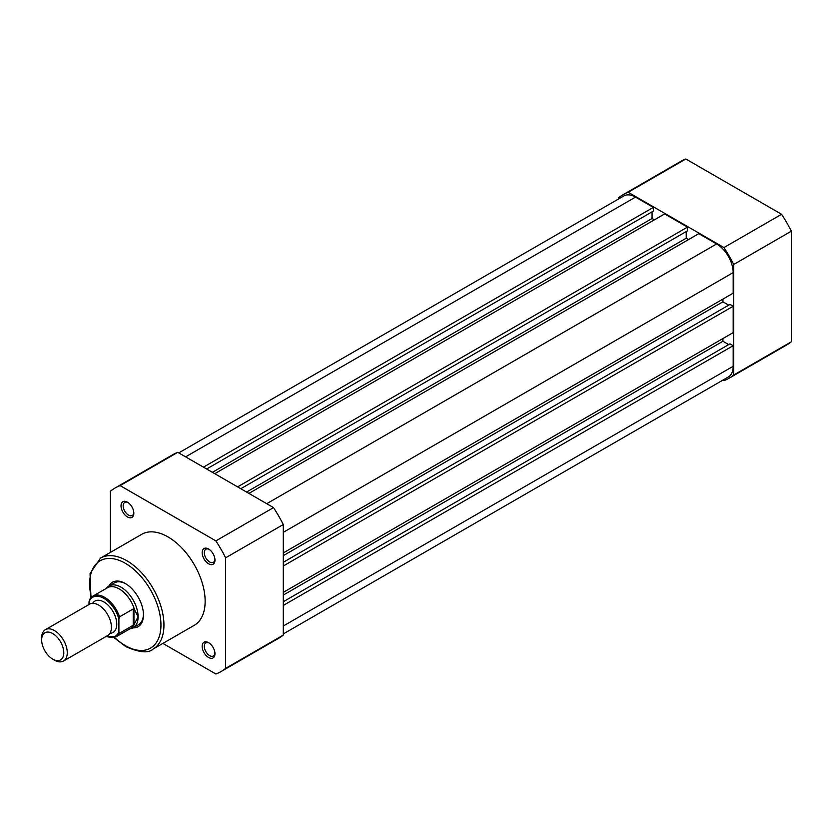 <?xml version="1.0" encoding="UTF-8"?>
<svg xmlns="http://www.w3.org/2000/svg" width="833" height="833" viewBox="0 0 833 833"><rect width="100%" height="100%" fill="white"/><g stroke="black" fill="none" stroke-linecap="round" stroke-linejoin="round"><path stroke-width="1.25" d="M127.439 516.949A9.059 5.227 60 0 1 121.035 505.85A9.059 5.227 60 0 1 127.439 502.153L127.439 502.153A9.059 5.227 60 0 1 133.842 513.253A9.059 5.227 60 0 1 127.439 516.949M128.001 502.507A7.549 4.352 -120 0 0 124.731 502.403A7.549 4.352 -120 0 0 123.576 508.453A7.549 4.352 -120 0 0 128.511 515.096A7.549 4.352 -120 0 0 132.28 515.471A7.549 4.352 -120 0 0 133.821 512.587M208.562 563.785A9.059 5.227 60 0 1 202.159 552.685A9.059 5.227 60 0 1 208.562 548.989L208.562 548.989A9.059 5.227 60 0 1 214.966 560.088A9.059 5.227 60 0 1 208.562 563.785M209.125 549.343A7.549 4.352 -120 0 0 205.855 549.239A7.549 4.352 -120 0 0 204.699 555.278A7.549 4.352 -120 0 0 209.624 561.931A7.549 4.352 -120 0 0 213.404 562.306A7.549 4.352 -120 0 0 214.945 559.422M208.562 657.456A9.059 5.227 60 0 1 202.159 646.356A9.059 5.227 60 0 1 208.562 642.66L208.562 642.66A9.059 5.227 60 0 1 214.966 653.759A9.059 5.227 60 0 1 208.562 657.456M209.125 643.014A7.549 4.352 -120 0 0 205.855 642.909A7.549 4.352 -120 0 0 204.699 648.949A7.549 4.352 -120 0 0 209.624 655.602A7.549 4.352 -120 0 0 213.404 655.977A7.549 4.352 -120 0 0 214.945 653.093M108.894 586.047A25.656 14.817 60 0 1 125.304 583.506L125.304 583.506A25.656 14.817 60 0 1 143.453 614.931A25.656 14.817 60 0 1 133.051 627.874M125.845 583.829A24.157 13.942 -120 0 0 114.298 582.923L108.956 586.005A24.157 13.942 -120 0 0 106.759 587.848L106.28 588.421M153.064 649.084L194.266 625.302A52.531 30.332 -120 0 0 202.315 583.204A52.531 30.332 -120 0 0 168.006 536.91A52.531 30.332 -120 0 0 141.735 534.307L100.533 558.1A52.531 30.332 60 0 1 126.803 560.703A52.531 30.332 60 0 1 161.123 606.986A52.531 30.332 60 0 1 153.064 649.084C148.576 653.436 139.475 652.603 125.741 646.585L113.986 637.589M115.016 488.034L172.66 454.756A105.968 61.184 60 0 1 177.762 452.329L273.516 507.609A105.968 61.184 60 0 1 283.282 524.519L283.282 635.09A105.968 61.184 60 0 1 278.628 638.297L220.984 671.575A105.968 61.184 -120 0 0 225.639 668.368L225.639 557.798A105.968 61.184 -120 0 0 215.882 540.888L120.119 485.608A105.968 61.184 -120 0 0 115.016 488.034A105.968 61.184 -120 0 0 110.362 491.241L110.362 552.425M162.893 643.409L215.882 674.001A105.968 61.184 -120 0 0 220.984 671.575M177.762 452.329L120.119 485.608M215.882 540.888L273.516 507.609M283.282 524.519L225.639 557.798M225.639 668.368L283.282 635.09M129.677 628.946L130.417 628.811A24.157 13.942 -120 0 0 133.113 627.832L138.455 624.75A24.157 13.942 -120 0 0 143.443 614.296M283.282 605.445L733.175 345.695L733.175 366.281A23.397 13.505 60 0 1 728.334 376.985L283.282 633.934M178.762 452.902L623.813 195.953A23.397 13.505 60 0 1 635.517 197.119L185.613 456.859M635.517 197.119L653.343 207.407L203.439 467.157M653.343 207.407L653.343 211.103L206.636 469M652.062 211.842L652.062 218.496L212.405 472.332M652.062 218.496L654.405 219.86M237.592 486.878L687.496 227.128L664.651 213.935L214.758 473.685M687.496 227.128L687.496 230.824L240.799 488.721M686.215 231.564L686.215 238.217L246.558 492.053M688.558 239.571L686.215 238.217M283.282 552.935L733.175 293.185L733.175 272.61A23.397 13.505 60 0 0 716.63 243.954L698.804 233.656L248.911 493.407M722.929 299.109L722.929 301.817L283.282 555.653M728.698 305.149L722.929 301.817M283.282 566.003L733.175 306.252L729.979 304.409L283.282 562.306M733.175 306.252L733.175 332.627L283.282 592.378M728.698 344.581L722.929 341.259L283.282 595.085M722.929 341.259L722.929 338.542M733.175 345.695L729.979 343.842L283.282 601.738M63.516 661.048L107.676 635.548A18.118 10.454 -120 0 0 111.435 627.259A18.118 10.454 -120 0 0 103.521 609.027A18.118 10.454 -120 0 0 89.568 604.175L45.398 629.675A18.118 10.454 60 0 1 59.362 634.527A18.118 10.454 60 0 1 67.265 652.749A18.118 10.454 60 0 1 63.516 661.048A18.118 10.454 60 0 1 54.457 660.153L52.729 659.142A15.66 9.038 -120 0 0 63.797 652.749A15.66 9.038 -120 0 0 52.729 633.569A15.66 9.038 -120 0 0 41.65 639.963A15.66 9.038 -120 0 0 52.729 659.142M41.65 639.963L41.65 637.963A18.118 10.454 60 0 1 45.398 629.675M109.946 633.309A18.118 10.454 -120 0 0 116.766 624.177A18.118 10.454 -120 0 0 107.04 604.206A18.118 10.454 -120 0 0 92.64 603.331M133.113 627.832A24.157 13.942 -120 0 0 138.111 616.784L133.957 624.771L119.546 633.236A23.397 13.505 60 0 1 116.297 636.672L130.875 628.259A23.397 13.505 -120 0 0 134.488 624.073M89.016 601.863L89.652 599.583A23.397 13.505 60 0 1 92.9 596.147A23.397 13.505 60 0 1 119.546 616.837L118.9 619.117A22.491 12.984 -120 0 0 103.958 598.417A22.491 12.984 -120 0 0 89.016 601.863L89.016 604.487M118.9 619.117L118.9 631.695L119.546 633.236M119.546 616.837L133.207 608.954L134.488 609.589A23.397 13.505 -120 0 0 107.478 587.734L92.9 596.147L89.652 599.583M133.957 608.902L133.957 624.771M134.488 609.589L138.111 616.784A24.157 13.942 -120 0 0 127.574 592.471A24.157 13.942 -120 0 0 108.956 586.005M133.207 608.954L133.207 625.344M623.094 194.703L680.728 161.425A105.968 61.184 60 0 1 685.83 158.999L781.593 214.279A105.968 61.184 60 0 1 791.35 231.189L791.35 341.759A105.968 61.184 60 0 1 786.696 344.966L729.052 378.244A105.968 61.184 -120 0 0 733.717 375.037L733.717 264.467A105.968 61.184 -120 0 0 723.95 247.557L628.197 192.277A105.968 61.184 -120 0 0 623.094 194.703A105.968 61.184 -120 0 0 618.44 197.91L618.44 199.066M722.95 380.098L723.95 380.671A105.968 61.184 -120 0 0 729.052 378.244M733.717 375.037L791.35 341.759M791.35 231.189L733.717 264.467M723.95 247.557L781.593 214.279M685.83 158.999L628.197 192.277M114.506 637.443A50.417 29.113 -120 0 0 125.304 645.617A50.417 29.113 -120 0 0 160.956 625.042A50.417 29.113 -120 0 0 125.304 563.285A50.417 29.113 -120 0 0 91.328 597.313M733.175 366.281L283.282 626.02M716.63 243.954L266.737 503.694M733.175 272.61L283.282 532.349M106.353 636.318A22.491 12.984 -120 0 0 118.9 631.695M100.533 558.1L90.068 573.541L90.953 597.688M106.01 636.516L116.297 636.672"/></g></svg>
